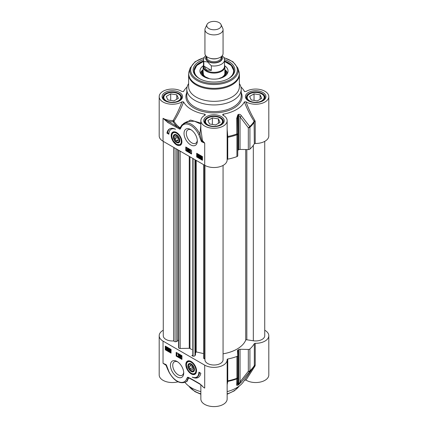 <?xml version="1.0" encoding="UTF-8"?>
<svg xmlns="http://www.w3.org/2000/svg" width="428" height="428" viewBox="0 0 428 428"><rect width="100%" height="100%" fill="white"/><g stroke="black" fill="none" stroke-linecap="round" stroke-linejoin="round"><path stroke-width="0.64" d="M244.393 380.214L246.004 380.101L254.917 366.17L255.216 365.154A0.904 0.524 0 0 0 254.328 365.507A42.607 24.599 180 0 1 249.915 370.803A1.814 1.049 180 0 1 248.32 371.285A1.814 0.92 37 0 0 249.738 371.424A42.404 24.482 0 0 0 253.408 367.283L243.489 381.712A31.731 18.318 180 0 1 227.145 391.625M200.855 384.767L200.855 399.008A13.145 7.592 0 0 0 214 406.6A13.145 7.592 0 0 0 227.145 399.008L227.145 359.782A13.145 7.592 180 0 1 219.029 366.791A13.145 7.592 180 0 1 204.707 365.148L163.041 341.089A13.145 7.592 180 0 1 159.189 335.723A13.145 7.592 180 0 1 163.266 330.229M200.855 391.625A31.731 18.318 180 0 1 184.998 382.381M159.189 335.723L159.189 374.955A13.145 7.592 0 0 0 177.957 381.813M246.004 380.101A13.145 7.592 0 0 0 260.449 382.022A13.145 7.592 0 0 0 268.811 374.955L268.811 335.723A13.145 7.592 180 0 1 255.216 343.31A0.904 0.524 0 0 0 254.328 343.663A42.607 24.599 180 0 1 249.915 348.959A1.814 1.049 180 0 1 248.32 349.446L240.055 349.28A1.814 1.049 0 0 0 238.69 349.596A34.449 19.886 180 0 1 238.022 349.981A1.814 1.049 0 0 0 237.47 350.73A1.814 1.049 0 0 0 237.476 350.767L237.759 355.54A1.814 1.049 180 0 1 237.765 355.577A1.814 1.049 180 0 1 236.925 356.46A42.607 24.599 180 0 1 227.75 359.006A0.904 0.524 0 0 0 227.134 359.504A0.904 0.524 0 0 0 227.14 359.52A13.145 7.592 180 0 1 227.145 359.782M185.426 382.156L187.346 381.048L187.935 379.085A0.904 0.674 -158.5 0 1 186.694 378.855A14.504 8.373 60 0 1 178.604 381.776A14.504 8.373 60 0 1 168.937 371.691L168.76 371.713C173.741 380.669 179.295 384.151 185.426 382.156A15.413 8.897 -120 0 0 187.935 379.085L188.16 377.887A0.904 0.792 160.2 0 1 188.743 377.956A42.351 24.455 0 0 0 189.47 378.261M186.827 381.348L188.743 377.956A0.904 0.439 113.2 0 0 188.705 377.903M188.566 377.822A0.904 0.572 -65.1 0 1 188.481 377.796L188.454 377.785A0.76 0.439 60 0 1 188.464 377.79A0.76 0.439 60 0 0 188.16 377.887A0.904 0.717 -143 0 1 187.411 377.464L186.694 378.855M163.041 341.089L163.041 363.297L166.011 365.266A0.904 0.294 -67 0 0 165.941 364.902A0.653 0.38 60 0 1 165.994 364.924A0.653 0.38 60 0 1 166.46 365.582A0.904 0.358 -12.3 0 0 166.46 365.624L166.46 365.624A0.904 0.358 -12.3 0 0 166.706 365.801A1.311 0.754 -120 0 0 165.668 364.442L163.041 363.297L165.941 364.902A0.904 0.599 -68.7 0 1 165.668 364.442M165.994 364.924L168.76 371.713M200.09 384.242A0.904 0.524 -60 0 1 200.01 384.21A0.904 0.524 -60 0 1 199.823 383.793L191.733 379.122A0.904 0.524 -60 0 0 191.921 379.54L188.481 377.796A0.904 0.572 -65.1 0 1 188.224 377.346A1.514 0.877 -120 0 0 187.411 377.464M202.556 386.227L199.823 383.793M167.947 369.974L166.011 365.266A0.904 0.428 167 0 1 166.39 365.41M227.145 384.756L227.766 381.407L227.75 359.006M227.145 381.995A0.904 0.813 -176.5 0 1 227.766 381.407A42.404 24.482 0 0 0 236.812 378.887A1.814 1.664 2.6 0 0 237.759 377.501L237.759 377.501A1.814 1.664 2.6 0 0 237.765 377.437M254.917 366.17A0.904 0.482 34.1 0 0 254.125 366.17M254.328 343.663L254.328 365.507L253.408 367.283A42.404 24.482 0 0 0 254.104 366.202M248.32 349.446L248.32 371.285L240.055 381.862A1.814 0.904 39.4 0 0 241.355 382.092L249.738 371.424A1.814 1.247 -132.1 0 0 249.915 370.803L249.915 348.959M237.759 355.615L237.759 377.384A1.814 1.049 180 0 1 237.765 377.421A1.814 1.049 180 0 1 236.925 378.304A1.814 0.797 69.8 0 1 236.812 378.887L236.689 384.788C236.566 385.414 236.962 385.548 237.877 385.189A34.245 19.768 0 0 0 238.546 384.804L241.355 382.092M240.055 349.28L240.055 381.862L238.69 384.205A34.449 19.886 180 0 1 238.022 384.59L237.476 383.349M236.689 384.788A1.814 1.691 3 0 0 237.47 383.467M191.182 361.521A7.565 4.371 -120 0 0 189.272 360.825A7.565 4.371 -120 0 0 186.121 366.796A7.565 4.371 -120 0 0 192.761 374.516A7.565 4.371 -120 0 0 196.179 372.793A7.565 4.371 -120 0 0 191.182 361.521M177.08 361.51A9.395 5.425 -120 0 0 170.435 365.346A9.395 5.425 -120 0 0 177.08 376.854A9.395 5.425 -120 0 0 183.724 373.018A9.395 5.425 -120 0 0 177.08 361.51L177.08 361.51M200.796 373.253A13.054 7.538 60 0 1 198.228 377.464A13.054 7.538 60 0 1 192.231 377.105A10.877 6.281 -120 0 0 196.618 377.122A10.877 6.281 -120 0 0 198.87 372.141L200.796 373.253M171.05 353.121L165.283 349.788L165.283 346.086L171.05 349.419L171.05 353.121M181.948 359.413L176.181 356.08L176.181 352.378L181.948 355.711L181.948 359.413M176.181 356.08L176.823 355.711L181.948 358.669M176.823 352.747L176.823 355.711M180.3 355.235L180.851 354.978L181.413 355.882L181.13 356.16L181.493 356.941L180.857 357.246M180.744 356.385L181.028 356.101L180.744 356.385L181.108 357.161L180.472 357.471L179.84 356.422L180.209 356.075L179.921 355.454L180.472 355.203L181.028 356.101L181.413 355.882L181.13 356.16M180.086 354.635L179.177 356.722L179.541 354.635L179.177 356.722M178.637 353.801L177.786 354.207L178.492 354.058L178.492 356.289L178.257 354.416L177.786 354.207L178.722 353.747M178.877 353.935L178.877 356.064L178.492 356.289M179.921 355.454L180.766 355.026M181.493 356.941L180.472 357.471M179.84 356.422L180.209 356.075M180.456 355.417L180.161 355.582L180.472 355.427L180.782 355.962L180.477 356.123L180.161 355.582L180.472 355.427M180.782 355.962L180.477 356.123L180.782 355.946M180.851 356.123L180.086 356.567L180.466 356.342L180.862 357.027L180.477 357.246L180.086 356.567L180.466 356.342L180.862 357.027L180.477 357.246L181.247 356.802M180.546 355.363L180.862 355.903M180.006 354.587L179.733 354.748M179.819 354.48L179.541 354.635M178.792 353.886L178.492 354.058M165.283 349.788L165.925 349.419L171.05 352.378M165.925 346.455L165.925 349.419M170.012 350.8L170.531 350.42M170.649 349.355L169.643 349.633L170.269 349.355L170.868 350.318L169.927 351.126L170.868 351.928L169.6 351.195L170.622 350.168L170.264 349.574L169.889 349.804L170.269 349.58M170.028 349.414L170.654 349.13M171.254 350.093L170.686 350.692M170.317 350.906L171.05 351.329M168.76 349.644L168.375 349.863L168.75 350.516L169.146 350.286L168.605 349.569L169.06 349.227L168.744 348.697L168.161 348.713L168.739 348.472L169.397 350.425L168.75 350.741L168.14 349.762L168.76 349.644L169.135 350.297L169.531 350.061M168.627 349.344L169.445 349.002M168.546 348.488L169.124 348.248L169.686 349.152L169.424 349.446L169.782 350.2L169.135 350.521M169.039 349.671L169.424 349.446M167.926 348.055L168.306 347.836L168.284 348.879L167.626 349.799L166.171 349.307L166.059 348.044L166.332 347.343L167.792 347.852L167.626 349.799M167.846 348.649L168.231 348.424L168.284 348.879L167.899 349.104M166.332 347.343L166.979 347.071M167.364 347.204L167.958 347.787M169.627 351.024L170.622 350.168M169.643 349.633L170.601 349.157M171.05 350.211L170.28 350.917M168.75 350.516L169.146 350.286L168.75 350.516M169.049 349.146L168.669 349.371L169.06 349.227M168.744 348.697L168.397 348.9L168.744 348.697M168.161 348.713L169.076 348.28M169.782 350.2L168.75 350.741M168.065 347.697L167.792 347.852M168.076 347.996L167.69 348.221M167.525 348.339L167.637 348.959L166.979 349.467L166.551 349.039L167.525 348.339M167.428 349.521L166.979 349.467L167.578 349.334M167.418 348.119L166.439 348.82L166.321 348.189L166.984 347.68L167.418 348.119M166.519 347.622L166.984 347.68M167.541 348.381L166.738 349.275M166.936 348.815L166.551 349.039M166.76 347.59L166.348 348.52M166.733 348.301L166.824 348.601M195.259 377.587A13.054 7.538 -120 0 0 198.544 377.266M199.485 372.499A10.877 6.281 60 0 1 197.26 376.752L196.618 377.122M196.259 372.569A7.255 4.189 60 0 1 195.189 373.762L192.846 374.051C190.867 373.526 189.16 372.06 187.721 369.653L186.303 365.33C186.169 363.351 186.715 361.97 187.94 361.2A7.255 4.189 60 0 1 189.508 360.868M192.145 371.862A4.622 2.67 -120 0 0 192.637 371.921A4.622 2.67 -120 0 0 194.451 369.589A4.622 2.67 -120 0 0 191.182 363.928A4.622 2.67 -120 0 0 187.946 366.4A4.622 2.67 -120 0 0 192.145 371.862M194.446 369.418A4.216 2.434 60 0 1 192.798 371.381A4.216 2.434 60 0 1 191.466 370.974A4.216 2.434 60 0 1 191.321 370.889M188.491 365.988A4.216 2.434 60 0 1 188.486 365.812A4.216 2.434 60 0 1 191.327 364.014M192.381 371.178A3.809 2.199 60 0 1 191.182 370.809A3.809 2.199 60 0 1 188.486 366.149A3.809 2.199 60 0 1 190.765 364.389A3.809 2.199 60 0 1 193.745 368.24A3.809 2.199 60 0 1 192.381 371.178M193.028 368.899L192.006 370.092L190.155 368.893L189.331 366.502L190.353 365.314L192.204 366.512L193.028 368.899M189.331 366.502L190.845 365.63M190.155 368.893L192.547 367.513M183.692 372.307A7.763 4.483 60 0 1 182.114 375.238A7.763 4.483 60 0 1 174.351 370.755A7.763 4.483 60 0 1 174.351 361.788A7.763 4.483 60 0 1 177.684 361.89M264.734 330.229A13.145 7.592 180 0 1 268.811 335.723M203.482 65.2A10.877 6.281 0 0 0 203.123 66.811A10.877 6.281 0 0 0 206.307 71.251A10.877 6.281 0 0 0 218.162 72.61A10.877 6.281 0 0 0 224.877 66.811A10.877 6.281 0 0 0 224.518 65.2M206.992 24.508L205.242 28.307A9.063 5.232 0 0 0 204.937 29.655L204.937 53.559A9.063 5.232 0 0 0 207.591 57.256A9.063 5.232 0 0 0 217.467 58.39A9.063 5.232 0 0 0 223.063 53.559L223.063 29.655A9.063 5.232 0 0 0 222.758 28.307L221.009 24.508A7.255 4.189 0 0 0 214 21.4A7.255 4.189 0 0 0 206.992 24.508A7.255 4.189 0 0 0 208.869 28.548A7.255 4.189 0 0 0 217.622 29.216A7.255 4.189 0 0 0 221.009 24.508M211.357 65.81L211.357 70.395L206.564 69.999L203.819 66.046L203.819 61.455L207.591 61.958L211.357 65.81A10.518 6.072 0 0 0 224.518 59.931L223.967 57.641L222.234 55.747M211.357 70.395L203.819 66.046M205.654 55.603L204.386 57.031L203.482 59.931L203.482 66.297A10.518 6.072 0 0 0 206.564 70.588A10.518 6.072 0 0 0 218.023 71.904A10.518 6.072 0 0 0 224.518 66.297L224.518 59.931M204.937 29.655A9.063 5.232 0 0 0 207.591 33.357A9.063 5.232 0 0 0 217.467 34.491A9.063 5.232 0 0 0 223.063 29.655M176.566 142.46A4.622 2.67 -120 0 0 179.771 141.283A4.622 2.67 -120 0 0 179.835 140.577A4.622 2.67 -120 0 0 176.566 134.911A4.622 2.67 -120 0 0 173.297 136.799A4.622 2.67 -120 0 0 176.566 142.46M176.705 141.871A4.216 2.434 -120 0 0 176.855 141.962A4.216 2.434 -120 0 0 179.83 140.4M176.711 135.002A4.216 2.434 -120 0 0 173.87 136.799A4.216 2.434 -120 0 0 173.875 136.971M176.855 141.962L176.566 141.796A3.809 2.199 60 0 1 173.87 137.131A3.809 2.199 60 0 1 176.566 135.58A3.809 2.199 60 0 1 179.257 140.24A3.809 2.199 60 0 1 176.566 141.796L176.855 141.962M181.649 143.551A7.255 4.189 60 0 1 180.573 144.744L176.678 144.413L173.105 140.641L171.687 136.313C171.553 134.333 172.099 132.958 173.324 132.182A7.255 4.189 60 0 1 174.892 131.856M176.566 144.867A7.565 4.371 -120 0 0 181.563 143.776A7.565 4.371 -120 0 0 180.349 136.505A7.565 4.371 -120 0 0 174.656 131.813A7.565 4.371 -120 0 0 171.302 136.773A7.565 4.371 -120 0 0 176.566 144.867M178.166 140.684L176.566 140.823L174.961 138.833L174.961 136.692L176.566 136.548L178.166 138.544L178.166 140.684M176.566 140.823L178.166 139.897M174.961 138.833L177.31 137.474M180.456 127.694L180.167 128.17A0.76 0.439 60 0 1 179.76 128.229L163.041 118.294L167.92 122.595L179.519 129.042A1.514 0.877 -120 0 0 180.332 128.924L181.049 127.533A14.504 8.373 60 0 1 189.139 124.612A14.504 8.373 60 0 1 198.806 134.702L201.037 140.587A1.311 0.754 -120 0 0 202.075 141.946L204.707 143.091L202.198 141.261A0.904 0.599 111.3 0 0 202.075 141.946M180.332 128.924A0.904 0.717 37 0 1 180.167 128.17A0.904 0.337 28.9 0 0 180.001 127.854A42.351 24.455 180 0 1 173.945 121.22A0.904 0.439 32.9 0 0 173.131 120.503L173.185 121.766A0.904 0.701 149.2 0 0 173.945 121.22C177.657 115.448 180.878 109.006 183.607 101.901L181.996 101.789A13.145 7.592 180 0 1 167.551 103.715A13.145 7.592 180 0 1 159.189 96.642L159.189 135.874A13.145 7.592 0 0 0 163.041 141.24L204.707 165.299A13.145 7.592 0 0 0 219.029 166.941A13.145 7.592 0 0 0 227.145 159.933L227.145 120.701A13.145 7.592 180 0 1 214 128.288A13.145 7.592 180 0 1 200.855 120.701A13.145 7.592 180 0 1 205.092 115.121L205.44 114.784M190.669 144.878A9.395 5.425 -120 0 0 197.313 141.042A9.395 5.425 -120 0 0 190.669 129.534A9.395 5.425 -120 0 0 184.024 133.37A9.395 5.425 -120 0 0 190.669 144.878M166.947 133.135A13.054 7.538 60 0 1 169.515 128.924A13.054 7.538 60 0 1 175.512 129.283A10.877 6.281 -120 0 0 171.125 129.267A10.877 6.281 -120 0 0 168.873 134.248L166.947 133.135L167.589 132.766L168.9 133.52M196.693 153.267L202.46 156.6L202.46 160.302L196.693 156.969L196.693 153.267M185.795 146.975L191.562 150.308L191.562 154.01L185.795 150.677L185.795 146.975M186.437 147.35L186.437 150.308L191.562 153.267M187.534 148.709L188.17 148.398L188.802 149.447L188.432 149.795L188.721 150.415L188.17 150.672M189.08 149.372L189.657 149.26L188.716 151.453L189.08 149.372L188.716 151.453M189.764 149.805L190.385 149.72L190.385 151.453L190.856 151.4L189.764 152.031L189.764 149.805L190 151.678L190.471 151.619L189.92 152.122L190.299 151.897M188.721 150.415L187.79 150.891L187.148 148.928L187.785 148.623L188.416 149.672L188.047 150.019L188.341 150.64L187.79 150.891M187.229 149.993L187.512 149.709M187.148 148.928L188.17 148.398M188.802 149.447L188.047 150.019M188.095 150.506L187.785 150.667L187.475 150.132L187.78 149.971L188.095 150.506L187.785 150.667L188.095 150.485M187.769 149.961L187.475 150.132L187.78 149.971M188.176 149.527L187.79 149.752L187.394 149.067L187.78 148.848L188.176 149.527L187.79 149.752L188.176 149.527L187.78 148.842L187.394 149.067L188.165 148.623M187.86 149.912L188.17 150.442M189.657 149.26L189.272 149.484M190.385 151.453L190 151.678M190.385 149.72L190 149.939M190.856 151.4L190.471 151.619M185.795 150.677L186.437 150.308M197.335 153.641L197.335 156.6L202.46 159.558M197.388 154.16L197.773 153.941L199.041 154.674L198.02 155.701L198.613 156.461L197.987 156.739L197.388 155.776L198.33 154.968L197.388 154.16L198.656 154.899L197.634 155.926L197.993 156.52L198.999 156.236L198.373 156.52M197.773 155.557L198.341 154.957M199.892 155.353L199.496 155.589L200.015 156.525L199.197 156.867L199.512 157.397L200.095 157.381L199.518 157.622L198.859 155.669L199.507 155.348L200.117 156.327L199.507 155.573L199.111 155.808L199.63 156.75M199.582 156.643L199.897 157.172M199.86 157.194L200.363 157.065M200.481 157.156L199.903 157.397M199.245 155.45L199.892 155.129L200.502 156.108L200.117 156.327M200.7 158.109L200.331 158.039L200.636 156.29L201.658 156.145L202.246 156.723M202.46 156.862L202.46 157.167M202.46 158.371L201.925 158.751L200.465 158.242M199.041 154.674L198.656 154.899M199.015 154.845L198.02 155.701M198.999 156.236L197.987 156.739M197.388 155.776L197.955 155.182M200.036 156.3L199.651 156.525M199.592 156.723L199.197 156.867L199.512 156.685M200.374 157.22L199.518 157.622M198.956 156.723L199.218 156.423M198.859 155.669L199.892 155.129M200.636 156.29L202.214 156.985L201.925 158.751M202.433 156.584L202.086 156.787M202.369 156.932L201.984 157.151M200.732 157.755L200.62 157.13L201.278 156.627L201.706 157.055L200.732 157.755M200.828 156.573L201.278 156.627M200.839 157.969L201.818 157.274L201.936 157.9L201.272 158.414L200.839 157.969L201.224 157.75L201.882 158.28M201.738 158.467L201.272 158.414L201.658 158.194M201.064 156.541L201.117 157.531M201.834 157.311L201.224 157.75M196.693 156.969L197.335 156.6M169.841 128.753A13.054 7.538 -120 0 0 167.589 132.766M171.125 129.267L171.767 128.898A10.877 6.281 60 0 1 173.126 128.432M204.707 165.299L204.707 143.091L202.476 140.694A0.904 0.583 141.3 0 1 202.198 141.261A0.653 0.38 60 0 1 201.679 140.582A0.904 0.358 167.7 0 1 201.037 140.587M200.855 120.701L200.855 129.368L202.476 140.694A0.904 0.364 -6.8 0 0 201.679 140.582L199.956 134.173L198.806 134.702M200.855 125.099L199.956 134.173A15.413 8.897 -120 0 0 183.601 123.489L180.851 126.832A0.904 0.674 21.5 0 0 180.846 126.832A0.904 0.674 21.5 0 0 181.049 127.533M181.857 125.035L180.001 127.854A0.904 0.594 -52.1 0 1 179.76 128.229A0.904 0.572 114.9 0 0 179.519 129.042M167.92 122.595A0.904 0.524 120 0 1 168.562 121.482A14.049 8.111 0 0 0 173.185 121.766A43.158 24.915 0 0 0 176.652 126.153A0.904 0.524 120 0 0 176.01 127.266M185.527 122.387L187.619 121.44L194.398 121.22L200.855 124.093M200.855 123.082L190.578 120.07L182.044 124.799M205.092 115.121L204.894 114.19L204.338 115.555M187.1 86.932A31.731 18.318 0 0 0 184.511 89.885A31.731 18.318 0 0 0 183.607 91.389L183.532 91.485M159.189 96.642A13.145 7.592 180 0 1 167.551 89.575A13.145 7.592 180 0 1 181.996 91.501L183.575 91.437M183.607 101.901A31.731 18.318 0 0 0 204.894 114.19M223.662 115.555L223.106 114.19L222.913 115.121A13.145 7.592 180 0 1 227.145 120.701M222.56 114.784L222.913 115.121M223.106 114.19A31.731 18.318 0 0 0 244.393 101.901C247.143 109.06 250.38 115.523 254.104 121.295L254.328 143.813A0.904 0.524 180 0 1 255.216 143.46A13.145 7.592 0 0 0 268.811 135.874L268.811 96.642A13.145 7.592 180 0 1 260.449 103.715A13.145 7.592 180 0 1 246.004 101.789L244.393 101.901M244.468 91.485L246.004 91.501A13.145 7.592 180 0 1 260.449 89.575A13.145 7.592 180 0 1 268.811 96.642M240.9 86.932A31.731 18.318 0 0 1 243.489 89.885A31.731 18.318 0 0 1 244.393 91.389L244.425 91.437M188.62 83.604A27.194 15.702 0 0 0 186.806 89.243A27.194 15.702 0 0 0 194.772 100.345A27.194 15.702 0 0 0 224.406 103.747A27.194 15.702 0 0 0 241.194 89.243A27.194 15.702 0 0 0 239.38 83.604M181.204 98.905A9.063 5.232 0 0 0 181.397 97.83A9.063 5.232 0 0 0 178.744 94.128L178.358 93.909A8.523 4.922 180 0 1 178.358 100.864A8.523 4.922 180 0 1 166.31 100.864A8.523 4.922 180 0 1 166.31 93.909A8.523 4.922 180 0 1 178.358 93.909M166.31 93.909L165.925 94.128A9.063 5.232 0 0 0 163.266 97.83A9.063 5.232 0 0 0 163.464 98.905M173.961 100.89L167.894 99.949L166.267 96.444L170.708 93.882L176.775 94.823L178.401 98.322L173.961 100.89M176.775 94.823L176.775 99.264M170.708 93.882L170.708 100.387M222.87 122.959A9.063 5.232 0 0 0 223.063 121.884A9.063 5.232 0 0 0 220.409 118.187L220.024 117.962A8.523 4.922 180 0 1 220.024 124.917A8.523 4.922 180 0 1 207.976 124.917A8.523 4.922 180 0 1 207.976 117.962A8.523 4.922 180 0 1 220.024 117.962M207.976 117.962L207.591 118.187A9.063 5.232 0 0 0 204.937 121.884A9.063 5.232 0 0 0 205.13 122.959M215.626 124.944L209.56 124.002L207.933 120.503L212.374 117.941L218.441 118.877L220.067 122.381L215.626 124.944M218.441 118.877L218.441 123.318M212.374 117.941L212.374 124.441M264.536 98.905A9.063 5.232 0 0 0 264.734 97.83A9.063 5.232 0 0 0 262.075 94.128L261.69 93.909A8.523 4.922 180 0 1 261.69 100.864A8.523 4.922 180 0 1 249.642 100.864A8.523 4.922 180 0 1 249.642 93.909A8.523 4.922 180 0 1 261.69 93.909M249.642 93.909L249.256 94.128A9.063 5.232 0 0 0 246.603 97.83A9.063 5.232 0 0 0 246.796 98.905M257.292 100.89L251.225 99.949L249.599 96.444L254.039 93.882L260.106 94.823L261.733 98.322L257.292 100.89M260.106 94.823L260.106 99.264M254.039 93.882L254.039 100.387M255.216 143.46L255.216 121.616L254.917 120.584C251.504 114.955 248.529 108.691 246.004 101.789M254.917 120.584A0.904 0.439 -33 0 0 254.104 121.295A42.404 24.482 180 0 1 249.738 126.522A1.814 0.867 143.8 0 1 248.32 127.753A1.814 1.049 0 0 0 249.915 127.266A1.814 1.247 -132.1 0 0 249.738 126.522L241.355 115.704A1.814 0.845 141.6 0 1 240.055 116.844L248.32 127.753L248.32 149.591A1.814 1.049 0 0 0 249.915 149.11A42.607 24.599 0 0 0 254.328 143.813M227.145 136.596L227.766 136.5L227.145 129.24M227.145 137.741A0.904 0.524 180 0 1 227.75 137.313L227.766 136.5A42.404 24.482 180 0 0 236.812 133.98A1.814 0.797 69.8 0 1 236.925 134.767A1.814 1.049 0 0 0 237.765 133.884A1.814 1.049 0 0 0 237.765 133.857L236.812 133.98L236.689 118.401L237.476 118.337L238.022 115.517A34.449 19.886 0 0 0 238.69 115.132L240.055 116.844L240.055 149.426L248.32 149.591M181.996 101.789C179.487 108.642 176.534 114.881 173.131 120.503A13.145 7.592 180 0 1 163.041 118.294L163.041 141.24M241.355 115.704C240.595 114.57 239.659 114.126 238.546 114.367A34.245 19.768 180 0 1 237.877 114.752L236.689 118.401M237.765 150.314A1.814 1.049 180 0 1 238.022 150.132A34.449 19.886 0 0 0 238.69 149.741A1.814 1.049 180 0 1 240.055 149.426M197.287 140.331A7.763 4.483 60 0 1 195.703 143.268A7.763 4.483 60 0 1 191.819 142.882A7.763 4.483 60 0 1 186.747 136.04A7.763 4.483 60 0 1 187.94 129.818A7.763 4.483 60 0 1 191.273 129.914M196.051 97.044A25.38 14.654 0 0 0 223.716 100.216A25.38 14.654 0 0 0 239.38 86.681L239.38 74.531A25.38 14.654 0 0 1 223.716 88.072A25.38 14.654 0 0 1 196.051 84.894A25.38 14.654 0 0 1 188.62 74.531L188.62 86.681A25.38 14.654 0 0 0 196.051 97.044M203.493 59.599A20.849 12.038 0 0 0 199.255 78.511A20.849 12.038 0 0 0 228.745 78.511A20.849 12.038 0 0 0 224.502 59.599M199.582 78.693A19.945 11.513 180 0 1 194.055 70.738A19.945 11.513 180 0 1 203.482 60.953M224.518 60.953A19.945 11.513 180 0 1 233.945 70.738A19.945 11.513 180 0 1 228.418 78.693M203.263 65.8A14.049 8.111 0 0 0 199.951 71.198A14.049 8.111 0 0 0 208.757 78.559A14.049 8.111 0 0 0 223.935 76.773A14.049 8.111 0 0 0 228.049 71.198A14.049 8.111 0 0 0 224.737 65.8M203.123 69.652A12.15 7.014 0 0 0 202.235 71.032A12.15 7.014 0 0 0 203.91 76.682M224.09 76.682A12.15 7.014 0 0 0 225.765 71.032A12.15 7.014 0 0 0 224.877 69.652M227.145 159.585A0.904 0.524 180 0 1 227.75 159.157A42.607 24.599 0 0 0 236.925 156.611A1.814 1.049 0 0 0 237.765 155.728A1.814 1.049 0 0 0 237.759 155.69L237.759 133.921M223.063 353.828A32.635 18.843 0 0 0 245.72 340.158A0.904 0.524 180 0 1 246.833 339.779L253.323 340.779A9.063 5.232 0 0 0 264.734 335.723L264.734 141.368M204.937 165.427L204.937 359.782A9.063 5.232 0 0 0 214 365.014A9.063 5.232 0 0 0 223.063 359.782L223.063 165.427M203.594 164.657L203.594 358.022A1.45 0.84 0 0 0 204.498 358.798L204.937 358.899M195.5 352.94L196.227 351.902L203.594 353.619M191.91 355.299L191.91 355.267A1.45 0.84 0 0 0 191.91 355.299A1.45 0.84 0 0 0 192.814 356.075L193.071 356.133A1.45 0.84 0 0 0 194.959 355.673L195.5 354.892L195.5 159.981M178.546 150.196L178.546 347.493A1.45 0.84 0 0 0 178.653 347.809L178.754 347.959A1.45 0.84 0 0 0 180.151 348.478L189.256 348.296A0.904 0.524 180 0 1 189.957 348.467A32.635 18.843 0 0 0 191.91 349.596M177.267 340.57L178.546 340.271M163.266 141.374L163.266 335.723A9.063 5.232 0 0 0 173.811 340.891L174.03 341.212A1.45 0.84 0 0 0 175.919 341.672L177.267 341.357L177.267 149.452M196.227 351.902L196.227 160.404M173.811 340.891L173.811 147.457M200.855 393.883A27.194 15.702 180 0 1 194.772 391.24A27.194 15.702 180 0 1 188.866 386.136M239.134 386.136A27.194 15.702 180 0 1 227.145 393.883M168.937 371.691L166.706 365.801M191.733 379.122L188.224 377.346M201.775 385.516A13.145 7.592 0 0 0 204.707 388.094L204.707 365.148M227.145 381.273A0.904 0.524 180 0 1 227.75 380.85A42.607 24.599 180 0 0 236.925 378.304L236.925 356.46M238.546 384.804A1.814 1.059 -120.7 0 0 238.69 384.205L238.69 349.596M238.022 349.981L238.022 384.59A1.814 1.033 60.7 0 1 237.877 385.189M170.478 350.436L170.093 350.66M167.289 347.247L166.984 347.424M166.706 347.969L166.321 348.189M192.579 373.74A6.709 3.873 -120 0 0 194.403 365.549A6.709 3.873 -120 0 0 186.555 363.816A6.709 3.873 -120 0 0 192.579 373.74M255.216 365.154L255.216 343.31M210.282 58.331A7.164 4.136 0 0 0 217.718 58.331M221.164 56.764L221.164 57.561A7.164 4.136 180 0 1 216.739 61.381A7.164 4.136 180 0 1 208.934 60.487A7.164 4.136 180 0 1 206.836 57.561L206.836 56.764M206.601 56.582A7.886 4.553 0 0 0 208.425 61.375A7.886 4.553 0 0 0 218.253 61.99A7.886 4.553 0 0 0 221.399 56.582M221.704 56.314A8.341 4.815 180 0 1 218.633 62.162A8.341 4.815 180 0 1 208.104 61.562A8.341 4.815 180 0 1 206.296 56.314M203.482 59.931A10.518 6.072 0 0 0 203.819 61.455M181.215 142.454A6.709 3.873 -120 0 0 177.192 133.622A6.709 3.873 -120 0 0 171.831 135.59A6.709 3.873 -120 0 0 176.566 144.166A6.709 3.873 -120 0 0 181.215 142.454M199.871 156.236L199.485 156.461M201.658 156.145L201.272 156.37M201.984 156.397L201.599 156.616M201.005 156.91L200.62 157.13M248.422 100.826A10.245 5.912 0 0 0 265.563 98.178A10.245 5.912 0 0 0 253.012 90.934A10.245 5.912 0 0 0 248.422 100.826M165.09 100.826A10.245 5.912 0 0 0 182.226 98.178A10.245 5.912 0 0 0 169.681 90.934A10.245 5.912 0 0 0 165.09 100.826M206.756 124.885A10.245 5.912 0 0 0 223.892 122.231A10.245 5.912 0 0 0 211.346 114.988A10.245 5.912 0 0 0 206.756 124.885M186.806 92.555A28.104 16.227 0 0 0 194.13 108.118A28.104 16.227 0 0 0 227.964 110.724A28.104 16.227 0 0 0 241.194 92.555M241.194 89.243L241.194 95.904A27.194 15.702 180 0 1 224.406 110.413A27.194 15.702 180 0 1 194.772 107.005A27.194 15.702 180 0 1 186.806 95.904L186.806 89.243M246.33 97.386A9.336 5.393 180 0 1 255.666 91.993A9.336 5.393 180 0 1 265.002 97.386L263.161 100.329C258.667 102.891 253.906 103.041 248.877 100.783C246.705 98.986 245.854 97.857 246.33 97.386M204.664 121.44A9.336 5.393 180 0 1 214 116.052A9.336 5.393 180 0 1 223.336 121.44L221.495 124.382C217.001 126.945 212.24 127.095 207.211 124.837C205.039 123.045 204.188 121.91 204.664 121.44M162.998 97.386A9.336 5.393 180 0 1 172.334 91.993A9.336 5.393 180 0 1 181.67 97.386L179.83 100.329C175.336 102.891 170.574 103.041 165.545 100.783C163.373 98.986 162.522 97.857 162.998 97.386M255.216 121.616A0.904 0.524 0 0 0 254.328 121.969A42.607 24.599 0 0 1 249.915 127.266L249.915 149.11M227.75 159.157L227.75 137.313A42.607 24.599 0 0 0 236.925 134.767L236.925 156.611M237.759 133.846L237.476 118.337L237.765 133.852A1.814 1.814 0 0 1 237.765 133.884L237.765 155.728M237.877 114.752A1.814 1.033 60.7 0 1 238.022 115.517L238.022 121.622M238.69 149.741L238.69 115.132A1.814 1.059 -120.7 0 0 238.546 114.367M238.022 150.132L238.022 115.517M204.044 57.62L195.082 61.718L190.235 67.897L189.197 71A25.257 14.584 0 0 0 196.136 84.075A25.257 14.584 0 0 0 225.845 86.649A25.257 14.584 0 0 0 238.803 71L239.38 74.531M190.235 67.897A24.203 13.974 0 0 0 196.885 80.427A24.203 13.974 0 0 0 225.347 82.888A24.203 13.974 0 0 0 237.765 67.897L238.803 71M203.937 57.85A23.326 13.466 0 0 0 197.506 79.522A23.326 13.466 0 0 0 233.041 77.778A23.326 13.466 0 0 0 224.063 57.85M228.279 78.768A19.581 11.305 0 0 0 224.518 61.498M203.482 61.498A19.581 11.305 0 0 0 199.721 78.768M227.61 73.049A13.921 8.036 0 0 0 225.021 69.828M202.979 69.828A13.921 8.036 0 0 0 200.39 73.049M202.235 71.032L201.369 72.974A13.038 7.527 0 0 0 201.016 74.14M226.984 74.14A13.038 7.527 0 0 0 226.631 72.974L225.765 71.032M203.123 70.764A11.422 6.597 0 0 0 207.81 78.319M220.19 78.319A11.422 6.597 0 0 0 222.079 77.436A11.422 6.597 0 0 0 224.877 70.764M253.323 340.779L253.323 145.349M246.833 339.779L246.833 149.565M245.72 340.158L245.72 149.543M204.498 358.798L204.498 165.181M194.959 355.673L194.959 159.671M193.071 356.133L193.071 158.579M192.814 356.075L192.814 158.43M189.957 348.467L189.957 156.782M189.256 348.296L189.256 156.375M180.151 348.478L180.151 151.121M178.754 347.959L178.754 150.314M178.653 347.809L178.653 150.255M175.919 341.672L175.919 148.677M174.03 341.212L174.03 147.59M188.614 385.944L194.959 391.652L200.855 394.236M239.386 385.944L234.485 390.753L227.145 394.236M191.921 379.54L200.01 384.21M202.631 386.297L200.015 384.194M237.47 383.483L237.759 377.501A1.814 1.814 0 0 0 237.765 377.421L237.765 355.577M180.06 355.138L180.445 354.919M180.921 356.358L181.306 356.139M180.942 357.535L181.328 357.316M179.974 356.085L180.359 355.866M169.863 350.762L170.248 350.543M169.809 349.275L170.189 349.055M170.595 350.773L170.981 350.553M168.327 348.419L168.712 348.194M169.183 349.639L169.568 349.419M169.226 350.8L169.611 350.58M191.182 370.809L191.466 370.974M188.486 366.149L188.486 365.812M224.877 73.579L224.877 66.811M203.123 73.579L203.123 66.811M173.87 137.131L173.87 136.799M188.197 150.95L188.582 150.731M187.336 149.73L187.721 149.511M187.314 148.559L187.699 148.334M188.283 150.009L188.668 149.784M198.394 155.332L198.779 155.107M198.453 156.814L198.833 156.595M197.661 155.321L198.046 155.096M199.93 157.675L200.315 157.456M199.074 156.455L199.459 156.231M199.031 155.289L199.416 155.07M180.418 127.753L180.851 126.838M183.601 123.489L185.522 122.381M181.397 98.547L181.397 97.83M163.266 98.547L163.266 97.83M223.063 122.606L223.063 121.884M204.937 122.606L204.937 121.884M264.734 98.547L264.734 97.83M246.603 98.547L246.603 97.83M184.511 89.885L183.312 91.629M243.489 89.885L244.688 91.629M189.197 71L188.62 74.531M237.765 67.897L232.918 61.718L223.956 57.62M233.939 71.032L231.291 65.495L224.518 61.407M203.482 61.407L196.709 65.5L194.061 71.032M224.78 72.428C225.214 74.242 224.224 75.9 221.806 77.409L218.494 78.72M203.22 72.428L203.412 74.584L204.028 75.606L205.381 76.885L209.506 78.72"/></g></svg>
